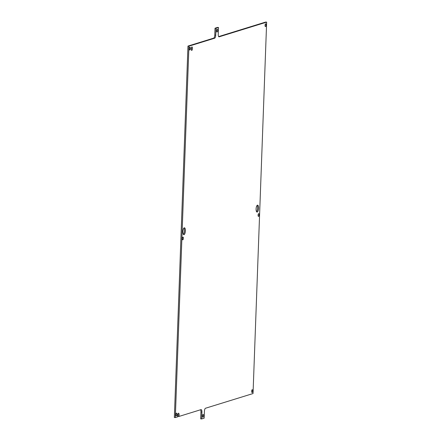 <?xml version="1.0" encoding="UTF-8"?>
<svg xmlns="http://www.w3.org/2000/svg" width="441" height="441" viewBox="0 0 441 441"><rect width="100%" height="100%" fill="white"/><g stroke="black" fill="none" stroke-linecap="round" stroke-linejoin="round"><path stroke-width="0.66" d="M258.591 208.229A3.473 1.229 95 0 0 257.638 205.159A3.473 1.229 95 0 0 256.083 209.001A3.473 1.229 95 0 0 257.031 212.077A3.473 1.229 95 0 0 258.591 208.229M257.131 205.396A3.473 1.229 -85 0 1 257.616 208.141A3.473 1.229 -85 0 1 256.574 211.746M185.385 230.864A3.473 1.229 95 0 0 184.437 227.793A3.473 1.229 95 0 0 182.883 231.641A3.473 1.229 95 0 0 183.831 234.711A3.473 1.229 95 0 0 185.385 230.864M183.925 228.036A3.473 1.229 -85 0 1 184.415 230.781A3.473 1.229 -85 0 1 183.368 234.386M189.338 48.764A1.389 0.491 -85 0 1 189.961 47.226A1.389 0.491 -85 0 1 190.341 48.455A1.389 0.491 -85 0 1 189.718 49.993A1.389 0.491 -85 0 1 189.338 48.764M265.047 25.352A1.389 0.491 -85 0 1 265.669 23.814A1.389 0.491 -85 0 1 266.05 25.043A1.389 0.491 -85 0 1 265.427 26.581A1.389 0.491 -85 0 1 265.047 25.352M251.629 391.261A1.389 0.491 -85 0 1 252.252 389.723A1.389 0.491 -85 0 1 252.632 390.952A1.389 0.491 -85 0 1 252.009 392.49A1.389 0.491 -85 0 1 251.629 391.261M175.92 414.672A1.389 0.491 -85 0 1 176.543 413.134A1.389 0.491 -85 0 1 176.924 414.358A1.389 0.491 -85 0 1 176.301 415.902A1.389 0.491 -85 0 1 175.92 414.672M182.376 238.592A1.389 0.491 -85 0 1 182.998 237.054A1.389 0.491 -85 0 1 183.379 238.283A1.389 0.491 -85 0 1 182.756 239.821A1.389 0.491 -85 0 1 182.376 238.592M258.084 215.186A1.389 0.491 -85 0 1 258.707 213.642A1.389 0.491 -85 0 1 259.088 214.872A1.389 0.491 -85 0 1 258.465 216.41A1.389 0.491 -85 0 1 258.084 215.186M179.107 415.047A2.084 0.739 95 0 0 178.533 413.2A2.084 0.739 95 0 0 177.602 415.51A2.084 0.739 95 0 0 177.74 416.828L175.32 417.577L188.935 46.167L214.635 38.218A2.778 0.981 95 0 0 215.737 35.159L215.991 28.279L218.499 27.507L218.245 34.381A2.778 0.981 95 0 0 219.006 36.84A2.778 0.981 95 0 0 219.144 36.824L266.651 22.133L253.035 393.548L205.528 408.234A2.778 0.981 95 0 0 204.426 411.299L204.172 418.173L201.664 418.95L201.917 412.07A2.778 0.981 95 0 0 201.157 409.617A2.778 0.981 95 0 0 201.013 409.628L178.864 416.48A2.084 0.739 95 0 0 179.107 415.047M178.004 413.68A2.084 0.739 -85 0 1 178.136 414.959A2.084 0.739 -85 0 1 177.894 416.398L178.864 416.48M191.427 47.578A1.736 0.612 -85 0 1 191.477 48.394A1.736 0.612 -85 0 1 191.24 49.684M191.196 48.868A1.736 0.612 -85 0 1 191.973 46.944A1.736 0.612 -85 0 1 192.447 48.482A1.736 0.612 -85 0 1 191.67 50.406A1.736 0.612 -85 0 1 191.196 48.868M216.641 30.798A1.389 0.491 -85 0 1 217.264 29.26A1.389 0.491 -85 0 1 217.645 30.49A1.389 0.491 -85 0 1 217.022 32.028A1.389 0.491 -85 0 1 216.641 30.798M202.518 415.968A1.389 0.491 -85 0 1 203.141 414.43A1.389 0.491 -85 0 1 203.522 415.654A1.389 0.491 -85 0 1 202.899 417.197A1.389 0.491 -85 0 1 202.518 415.968M175.32 417.577L174.349 417.489L187.965 46.079L213.665 38.135A2.778 0.981 95 0 0 214.767 35.076L215.021 28.196L217.523 27.419L218.499 27.507M201.664 418.95L200.694 418.867L200.947 411.988A2.778 0.981 95 0 0 200.545 409.777M266.651 22.133L265.68 22.05L218.648 36.592M215.991 28.279L215.021 28.196M188.935 46.167L187.965 46.079M189.371 48.394A1.389 0.491 -85 0 1 189.338 48.736M265.08 24.983A1.389 0.491 -85 0 1 265.047 25.324M251.662 390.891A1.389 0.491 -85 0 1 251.629 391.233M175.953 414.303A1.389 0.491 -85 0 1 175.92 414.645M182.409 238.228A1.389 0.491 -85 0 1 182.381 238.564M258.117 214.817A1.389 0.491 -85 0 1 258.09 215.153M216.669 30.435A1.389 0.491 -85 0 1 216.641 30.771M202.546 415.598A1.389 0.491 -85 0 1 202.518 415.94M201.917 412.07L200.947 411.988M219.144 36.824L218.868 36.801M215.737 35.159L214.767 35.076M214.635 38.218L213.665 38.135"/></g></svg>
